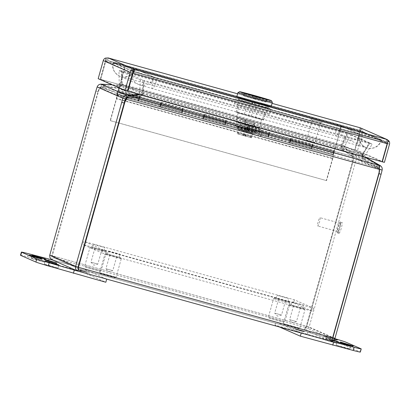 <?xml version="1.0" encoding="UTF-8"?>
<svg xmlns="http://www.w3.org/2000/svg" width="410" height="410" viewBox="0 0 410 410"><rect width="100%" height="100%" fill="white"/><g stroke="black" fill="none" stroke-linecap="round" stroke-linejoin="round"><path stroke-width="0.31" stroke-dasharray="2.05 1.54" d="M113.375 62.761L132.194 71.007A22.714 0.507 15.7 0 0 157.132 78.454L362.886 135.49A22.714 0.507 15.7 0 0 381.428 140.184A22.714 0.507 15.7 0 0 381.177 140.025L362.353 131.779A22.714 0.507 15.7 0 0 337.415 124.332L131.661 67.296A22.714 0.507 15.7 0 0 113.119 62.602A22.714 0.507 15.7 0 0 113.375 62.761A11.357 11.213 113.7 0 0 121.109 76.685A11.357 11.213 113.7 0 0 134.987 68.752L340.741 125.788L359.565 134.034L153.811 76.998L134.987 68.752A11.357 1.794 105.5 0 1 130.293 78.966A11.357 1.794 105.5 0 1 131.661 67.296M132.23 71.063L113.406 62.812A22.668 0.507 -164.3 0 1 113.15 62.658A22.668 0.507 -164.3 0 1 131.656 67.343L337.409 124.379A22.668 0.507 -164.3 0 1 362.296 131.81L381.121 140.061A22.668 0.507 -164.3 0 1 381.372 140.215A22.668 0.507 -164.3 0 1 362.865 135.531L157.112 78.494A22.668 0.507 -164.3 0 1 132.23 71.063L113.406 62.812M340.771 125.844L134.931 68.783L153.806 77.044L359.596 134.09L340.771 125.844L134.967 68.793M131.656 67.343L131.646 67.383A22.668 0.507 15.7 0 0 113.139 62.704A22.668 0.507 15.7 0 0 113.391 62.858L339.029 125.234L337.409 124.379M153.806 77.044L134.931 68.783L124.133 65.928L142.952 74.174L132.215 71.104A22.668 0.507 15.7 0 0 157.102 78.535L157.112 78.494M362.865 135.531L157.102 78.535L142.952 74.174L153.755 77.029M362.296 131.81L340.761 125.89L359.58 134.137L153.791 77.085L155.421 77.9L362.855 135.577A22.668 0.507 15.7 0 0 381.361 140.256A22.668 0.507 15.7 0 0 381.11 140.102L381.121 140.061M134.921 68.824L131.646 67.383L337.399 124.425A22.668 0.507 15.7 0 1 362.286 131.856L381.11 140.102L361.174 134.936L359.56 134.08M340.72 125.829L351.498 128.96L370.322 137.207L359.58 134.137M52.096 259.832L52.623 260.022C51.921 259.535 51.67 258.08 51.86 255.666L306.275 326.196L304.978 328.963L306.654 326.36L305.24 327.37L306.654 326.36L352.784 162.252A12.766 12.602 113.7 0 0 353.241 157.922L353.112 155.303L352.861 157.758L353.241 157.922L352.523 156.43A12.766 2.983 -166.7 0 0 351.447 155.641L342.57 150.096L341.33 146.011L347.613 133.358L122.247 70.884L122.098 85.239L118.024 87.848L103.848 87.002A12.766 2.983 -166.7 0 0 101.926 86.961L100.235 87.786A12.766 12.602 113.7 0 0 98.369 91.722L52.239 255.835L53.136 257.465L78.766 268.678L330.685 338.516L332.489 337.681L330.685 338.516L329.983 341.007L304.543 329.86C306.798 330.234 308.325 329.297 309.125 327.047L355.255 162.934L352.79 162.252L306.659 326.365L306.275 326.196L352.405 162.083A12.766 12.602 113.7 0 0 352.861 157.758L99.855 87.622A12.766 12.602 113.7 0 0 97.99 91.558L98.369 91.722A12.766 2.019 105.5 0 1 99.635 87.637L101.091 86.751A12.766 0.799 -179.1 0 1 103.299 86.864L117.475 87.714C119.453 87.678 120.837 86.812 121.632 85.121L121.529 70.704L142.89 80.068L142.044 94.069C141.532 95.873 140.42 96.857 138.708 97.016L128.079 97.718A12.766 0.799 -179.1 0 1 127.1 97.775M334.949 338.363L309.125 327.047L51.86 255.666L97.99 91.558M353.241 157.922L99.855 87.622C100.691 85.854 101.572 84.814 102.505 84.506L101.926 86.961L352.523 156.43L353.102 153.981L353.112 155.303M304.978 328.963L304.543 329.86L52.623 260.022L53.326 257.531L52.234 255.83L98.364 91.722L95.899 91.04M52.623 260.022L78.064 271.169L78.766 268.678L78.069 267.151L332.484 337.676L378.614 173.568A12.766 2.019 -74.5 0 0 379.47 170.252M104.427 84.552A12.766 2.983 -166.7 0 0 102.505 84.506L353.102 153.981A12.766 2.983 -166.7 0 0 352.026 153.186L343.149 147.646L342.57 150.096L118.024 87.848L118.603 85.398L104.427 84.552L103.848 87.002M78.781 264.588L53.326 257.531L78.766 268.678L330.685 338.516L305.24 327.37L304.543 329.86M382.13 170.073L356.526 158.854L354.061 158.168A12.766 2.019 -74.5 0 0 352.79 162.252L352.405 162.083M379.445 169.407L126.065 99.102L127.469 98.149A12.766 3.536 -161.9 0 1 128.827 97.944L139.456 97.237L142.685 94.259L143.864 80.355L369.231 142.834L361.917 155.031L364.003 159.49L376.421 166.583A12.766 3.536 -161.9 0 1 378.066 167.618L379.065 169.243A12.766 12.602 -66.3 0 1 378.614 173.568L332.484 337.676L332.879 337.789M341.33 146.011L343.149 147.646L118.603 85.398L122.098 85.239M122.247 70.884L121.698 71.371L121.688 84.603L122.236 84.117L341.755 144.971L340.966 145.781L341.556 147.041M347.613 133.358L347.065 133.845L341.207 145.458L121.688 84.603L121.739 85.008M379.455 169.294L354.061 158.168L353.661 156.769L378.901 167.828L364.551 159.623C362.891 158.537 362.168 157.045 362.384 155.149L369.948 143.008L348.587 133.65L341.966 146.206C341.474 147.974 341.925 149.348 343.319 150.321L352.195 155.861L353.507 153.632L354.973 154.539C356.449 155.539 356.961 156.974 356.526 158.854A12.766 2.019 -74.5 0 0 355.255 162.934M379.45 166.89L378.901 167.828L379.511 168.438M306.659 326.365L332.864 337.845M97.17 86.956L99.635 87.637L125.245 98.856M78.064 267.146L52.234 255.83L49.769 255.148M347.065 133.845L121.698 71.371M352.195 155.861L353.661 156.769L354.973 154.539L380.213 165.594M353.507 153.632L344.636 148.092L344.446 146.821L341.966 146.206M365.715 157.655L364.551 159.623L343.319 150.321L344.636 148.092L365.869 157.394L364.864 155.764L365.033 155.426L362.835 154.119L342.37 145.155L344.569 146.462L344.446 146.821M140.23 94.874L139.456 97.237L364.003 159.49L364.777 157.122M378.84 165.256L378.066 167.618L127.469 98.149L128.243 95.786M121.632 85.121L119.187 84.373L117.511 85.126L117.475 87.714L138.708 97.016L138.739 94.971M127.93 89.693L117.511 85.126L112.14 84.808M126.331 97.811L101.091 86.751L101.132 84.168M362.384 155.149L364.864 155.764M142.685 94.259L140.753 94.879M364.234 156.83L361.917 155.031M138.749 94.433L139.6 93.321L142.044 94.069M143.864 80.355L144.048 81.159L369.415 143.638L362.312 155.134M143.08 94.356L144.048 81.159M119.187 84.373L119.223 83.988L128.402 88.012L139.682 92.957L139.6 93.321M369.948 143.008L372.147 144.315L365.033 155.426L344.569 146.462L350.786 134.957L348.587 133.65M372.147 144.315L350.786 134.957M142.859 93.152L143.044 93.957L362.563 154.816L362.378 154.006L142.859 93.152M369.415 143.638L369.231 142.834M140.333 80.052L139.682 92.957L142.244 92.968L121.785 84.004L119.223 83.988L118.972 70.694L140.333 80.052L142.89 80.068M121.529 70.704L118.972 70.694M337.784 231.558A4.315 0.682 -74.5 0 0 337.799 231.563A4.315 0.682 -74.5 0 0 339.598 227.632A4.315 0.682 -74.5 0 0 340.121 223.25A4.315 0.682 -74.5 0 0 340.105 223.245A4.315 0.682 -74.5 0 0 338.306 227.171A4.315 0.682 -74.5 0 0 337.784 231.558M320.02 217.674A4.315 0.682 105.5 0 1 319.498 222.061A4.315 0.682 105.5 0 1 317.699 225.987A4.315 0.682 105.5 0 1 317.683 225.982A4.315 0.682 105.5 0 1 318.206 221.6A4.315 0.682 105.5 0 1 320.005 217.669A4.315 0.682 105.5 0 1 320.02 217.674M338.926 233.285A5.678 0.897 -74.5 0 0 338.947 233.295A5.678 0.897 -74.5 0 0 341.315 228.124A5.678 0.897 -74.5 0 0 342.002 222.358A5.678 0.897 -74.5 0 0 341.981 222.348A5.678 0.897 -74.5 0 0 339.618 227.519A5.678 0.897 -74.5 0 0 338.926 233.285M340.49 221.938A5.678 0.897 105.5 0 1 339.798 227.704A5.678 0.897 105.5 0 1 337.435 232.875A5.678 0.897 105.5 0 1 337.415 232.865A5.678 0.897 105.5 0 1 338.101 227.099A5.678 0.897 105.5 0 1 340.469 221.928A5.678 0.897 105.5 0 1 340.49 221.938L341.981 222.348M106.185 252.293L89.882 247.737L106.185 252.293M84.814 266.162L101.116 270.718L84.814 266.162M105.565 251.181L91.005 247.107L105.565 251.181M85.434 267.279L99.994 271.348L85.434 267.279M97.77 264.096L90.979 262.2L97.77 264.096M101.7 250.105L94.91 248.214L101.7 250.105M334.514 339.295L323.71 336.123L334.647 339.065M330.696 341.648L336.492 343.114L334.124 342.324L322.824 339.275L330.696 341.648M343.99 347.475L349.786 348.941L347.419 348.146L336.118 345.097L343.99 347.475M279.318 326.965L275.007 325.074L332.556 341.402A22.714 0.507 -164.3 0 1 344.943 345.281L360.082 351.918A22.714 0.507 -164.3 0 1 360.339 352.072M307.423 334.063L308.31 330.911L333.443 338.255A22.714 0.507 -164.3 0 1 334.842 338.665M275.007 325.074L275.889 321.927L308.31 330.911M301.232 333.038L275.889 321.927M330.25 341.074L301.232 333.028M297.691 329.604L301.919 330.778L297.691 329.604L297.568 330.045L301.391 331.162L301.514 330.726M302.365 330.978L301.919 330.778L301.796 331.213L302.242 331.413L302.365 330.978M333.766 340.162L325.76 337.942L333.402 340.443M333.596 340.3L331.249 339.536L333.699 340.218M333.412 340.438L332.397 340.039L333.525 340.351M293.165 328.261L292.981 328.687L293.165 328.261L302.524 330.926C305.306 331.762 304.071 331.311 303.646 331.147L293.165 328.261M300.412 330.24L300.448 330.752L300.412 330.24M304.394 331.459L303.646 331.147L303.523 331.582L304.271 331.9L304.394 331.459M301.391 331.162L296.404 329.722L296.527 329.281M296.404 329.722L297.568 330.045M301.012 330.998L301.135 330.557M352.426 345.784L352.333 346.101L353.123 346.45L353.246 346.009M353.123 346.45L343.098 343.667L343.221 343.231M343.098 343.667L342.627 343.462L342.75 343.026M342.627 343.462L347.639 344.851L347.741 344.487M347.639 344.851L346.927 344.538L347.05 344.103M346.927 344.538L341.914 343.149L342.037 342.714M341.914 343.149L341.474 342.96L341.597 342.519M341.474 342.96L346.491 344.349L346.593 343.975M346.491 344.349L345.779 344.036L345.902 343.601M345.779 344.036L340.766 342.647L340.889 342.207M340.766 342.647L340.29 342.437L340.413 342.002M340.29 342.437L351.211 345.609L351.298 345.292M351.211 345.609L352.011 345.958L352.134 345.522M352.011 345.958L348.336 344.938L348.413 344.672M348.336 344.938L352.333 346.101M326.555 338.286L326.432 338.721L325.637 338.378L325.76 337.942M325.637 338.378L335.667 341.156L335.769 340.792M335.667 341.156L336.138 341.366L336.261 340.925M336.138 341.366L331.126 339.972L331.249 339.536M331.126 339.972L331.833 340.285L331.957 339.849M331.833 340.285L336.851 341.673L336.953 341.304M336.851 341.673L337.286 341.868L337.409 341.433M337.286 341.868L332.274 340.479L332.397 340.039M332.274 340.479L332.987 340.787L333.11 340.351M332.987 340.787L337.999 342.181L338.106 341.807M337.999 342.181L338.47 342.386L338.593 341.95M338.47 342.386L327.554 339.213L327.677 338.778M327.554 339.213L326.755 338.865L326.878 338.429M326.755 338.865L330.429 339.885L330.552 339.449M330.429 339.885L326.432 338.721M295.451 329.44L303.523 331.582C303.948 331.752 305.183 332.197 302.401 331.367L295.451 329.44L295.574 329.005M301.237 330.967L301.36 330.532M50.143 265.68L44.347 264.214L46.714 265.003L58.015 268.053L50.143 265.68M36.849 259.853L31.052 258.387L33.42 259.181L44.721 262.231L36.849 259.853M20.5 255.256A22.714 0.507 -164.3 0 1 27.613 256.87L80.488 271.148L105.831 282.254M48.954 259.017L48.072 262.164M80.488 271.148L81.375 268.002L106.718 279.107L77.823 271.097M52.413 259.971L81.375 268.002M84.916 271.425L81.093 270.303L84.916 271.425L84.793 271.861L80.97 270.743L81.093 270.303M80.242 270.057L80.688 270.252L80.565 270.692L80.119 270.492L80.242 270.057M89.441 272.768L89.318 273.209L89.441 272.768L80.083 270.103C77.3 269.267 78.535 269.718 78.961 269.882L89.441 272.768M82.195 270.79L81.913 271.154L82.195 270.79M78.213 269.57L78.961 269.882L78.838 270.323L78.09 270.005L78.213 269.57M80.97 270.743L85.956 272.184L86.079 271.748M85.956 272.184L84.793 271.861M81.354 270.907L81.477 270.472M30.15 255.368L30.027 255.804L29.238 255.456L29.361 255.02M29.238 255.456L39.268 258.238L39.37 257.87M39.268 258.238L39.739 258.443L39.862 258.008M39.739 258.443L34.773 256.875M34.722 257.055L35.434 257.367L35.511 257.09M35.434 257.367L40.447 258.756L40.554 258.382M40.447 258.756L40.887 258.946L41.01 258.51M40.887 258.946L35.875 257.557L35.967 257.224M35.875 257.557L36.582 257.87L36.705 257.434M36.582 257.87L41.6 259.258L41.702 258.884M41.6 259.258L42.071 259.468L42.194 259.028M42.071 259.468L31.15 256.296L31.273 255.86M31.15 256.296L30.355 255.948L30.478 255.507M30.355 255.948L34.03 256.967L34.107 256.68M34.03 256.967L30.027 255.804M56.021 262.861L55.934 263.184L56.724 263.527L56.846 263.092M56.724 263.527L46.694 260.75L46.817 260.309M46.694 260.75L46.222 260.54L46.345 260.104M46.222 260.54L51.24 261.934L51.342 261.565M51.24 261.934L50.527 261.621L50.65 261.185M50.527 261.621L45.51 260.232L45.633 259.791M45.51 260.232L45.074 260.037L45.197 259.602M45.074 260.037L50.087 261.426L50.194 261.057M50.087 261.426L49.374 261.119L49.497 260.678M49.374 261.119L44.362 259.725L44.485 259.289M44.362 259.725L43.89 259.52L44.013 259.084M43.89 259.52L54.812 262.692L54.899 262.369M54.812 262.692L55.606 263.041L55.729 262.6M55.606 263.041L51.932 262.021L52.008 261.749M51.932 262.021L55.934 263.184M86.91 272.465L78.838 270.323C78.412 270.154 77.177 269.708 79.96 270.538L86.91 272.465L87.033 272.03M81.124 270.938L81.247 270.497M93.485 244.437L105.006 247.65L93.485 244.437M104.053 250.761L92.532 247.543L104.053 250.761M277.191 295.364L288.712 298.582L277.191 295.364M287.764 301.688L276.243 298.47L287.764 301.688M108.44 250.987L119.961 254.205L108.44 250.987M119.008 257.311L107.487 254.097L119.008 257.311M292.145 301.914L303.666 305.132L292.145 301.914M302.718 308.238L291.192 305.025L302.718 308.238M85.188 241.803L102.736 249.741L313.46 308.156L294.349 299.787L85.193 241.803M313.46 308.156L312.574 311.308L293.468 302.934L294.349 299.787M102.736 249.741L101.849 252.888L312.574 311.308M83.625 241.367L82.743 244.519L84.24 245.175M84.245 245.175L101.849 252.888M293.468 302.934L82.743 244.519M139.349 98.969L139.697 97.729L118.085 91.737L125.48 65.421L341.612 125.337L333.868 152.894L312.256 146.903L312.604 145.663L290.992 139.666L290.644 140.912L269.027 134.921L269.375 133.675L247.763 127.684L247.414 128.924L225.802 122.933L226.151 121.693L204.539 115.702L204.19 116.942L182.573 110.951L182.927 109.711L161.309 103.72L160.961 104.96L139.349 98.969A2.27 0.359 105.5 0 1 138.411 101.014A2.27 0.359 105.5 0 1 138.636 98.856A2.27 0.359 105.5 0 1 139.579 96.637L161.191 102.628A2.27 0.359 -74.5 0 0 160.248 104.847A2.27 0.359 -74.5 0 0 160.023 107.005A2.27 0.359 -74.5 0 0 160.961 104.96M139.697 97.729A2.614 0.415 -74.5 0 0 139.789 96.411L118.177 90.42A2.614 0.415 105.5 0 1 118.085 91.737M182.927 109.711A2.614 0.415 -74.5 0 0 183.019 108.394L161.407 102.403A2.614 0.415 105.5 0 1 161.309 103.72M182.573 110.951A2.27 0.359 105.5 0 1 181.635 112.996A2.27 0.359 105.5 0 1 181.861 110.838A2.27 0.359 105.5 0 1 182.804 108.619L204.421 114.61A2.27 0.359 -74.5 0 0 203.478 116.829A2.27 0.359 -74.5 0 0 203.252 118.987A2.27 0.359 -74.5 0 0 204.19 116.942M226.151 121.693A2.614 0.415 -74.5 0 0 226.243 120.381L204.631 114.385A2.614 0.415 105.5 0 1 204.539 115.702M225.802 122.933A2.27 0.359 105.5 0 1 224.864 124.978A2.27 0.359 105.5 0 1 225.09 122.821A2.27 0.359 105.5 0 1 226.033 120.607L247.645 126.598A2.27 0.359 -74.5 0 0 246.702 128.812A2.27 0.359 -74.5 0 0 246.477 130.969A2.27 0.359 -74.5 0 0 247.414 128.924M269.375 133.675A2.614 0.415 -74.5 0 0 269.472 132.363L247.86 126.372A2.614 0.415 105.5 0 1 247.763 127.684M269.027 134.921A2.27 0.359 105.5 0 1 268.089 136.96A2.27 0.359 105.5 0 1 268.314 134.803A2.27 0.359 105.5 0 1 269.257 132.589L290.874 138.58A2.27 0.359 -74.5 0 0 289.931 140.794A2.27 0.359 -74.5 0 0 289.701 142.952A2.27 0.359 -74.5 0 0 290.644 140.912M312.604 145.663A2.614 0.415 -74.5 0 0 312.697 144.346L291.085 138.354A2.614 0.415 105.5 0 1 290.992 139.666M312.256 146.903A2.27 0.359 105.5 0 1 311.318 148.943A2.27 0.359 105.5 0 1 311.544 146.785A2.27 0.359 105.5 0 1 312.487 144.571L334.099 150.562A2.27 0.359 -74.5 0 0 333.156 152.776A2.27 0.359 -74.5 0 0 332.93 154.934A2.27 0.359 -74.5 0 0 333.868 152.894M341.612 125.337L341.366 125.229L333.704 152.822L333.233 153.842L334.099 150.562M125.48 65.421L341.366 125.229M125.234 65.313L118.177 90.42M312.697 144.346L312.604 144.684L334.217 150.675M269.472 132.363L269.375 132.702L290.987 138.693L291.085 138.354M226.243 120.381L226.151 120.714L247.763 126.71L247.86 126.372M183.019 108.394L182.921 108.732L204.539 114.723L204.631 114.385M139.789 96.411L139.697 96.75L161.309 102.741L161.407 102.403M161.309 102.741L160.325 105.908L161.191 102.628M139.579 96.637L139.318 97.729L160.93 103.72L160.92 104.386L182.532 110.377L181.984 112.586L138.718 100.809A2.501 0.395 -74.5 0 0 139.354 99.097L160.966 105.088L161.299 103.407L182.911 109.403A2.27 0.359 -74.5 0 0 182.86 108.619A2.27 0.359 -74.5 0 0 182.855 108.619A2.27 0.359 -74.5 0 0 181.907 110.685A2.27 0.359 -74.5 0 0 181.63 112.991A2.27 0.359 -74.5 0 0 181.64 112.996A2.27 0.359 -74.5 0 0 181.743 112.955L160.131 106.964A2.27 0.359 105.5 0 1 160.028 107.005A2.27 0.359 105.5 0 1 160.018 107A2.27 0.359 105.5 0 1 160.295 104.693A2.27 0.359 105.5 0 1 161.238 102.628A2.27 0.359 105.5 0 1 161.248 102.628A2.27 0.359 105.5 0 1 161.299 103.407M139.697 96.75L138.759 100.604L117.147 94.613L116.337 98.702L110.182 120.596L110.428 120.704L116.686 98.451L332.817 158.368L326.56 180.62L110.428 120.704M204.539 114.723L203.555 117.89L204.421 114.61M182.804 108.619L182.542 109.711L204.159 115.702L204.149 116.368L225.761 122.359L225.208 124.573L181.943 112.796A2.501 0.395 -74.5 0 0 182.578 111.079L204.195 117.07L204.523 115.394L226.135 121.386A2.27 0.359 -74.5 0 0 226.084 120.607A2.27 0.359 -74.5 0 0 226.079 120.601A2.27 0.359 -74.5 0 0 225.131 122.672A2.27 0.359 -74.5 0 0 224.859 124.978A2.27 0.359 -74.5 0 0 224.864 124.978A2.27 0.359 -74.5 0 0 224.967 124.937L203.355 118.946A2.27 0.359 105.5 0 1 203.252 118.987A2.27 0.359 105.5 0 1 203.242 118.987A2.27 0.359 105.5 0 1 203.519 116.676A2.27 0.359 105.5 0 1 204.467 114.61A2.27 0.359 105.5 0 1 204.472 114.61A2.27 0.359 105.5 0 1 204.523 115.394M182.921 108.732L182.532 110.377M247.763 126.71L246.779 129.878L247.645 126.598M226.033 120.607L225.772 121.693L247.384 127.684L247.373 128.35L268.986 134.342L268.437 136.556L225.167 124.778A2.501 0.395 -74.5 0 0 225.808 123.061L247.42 129.053L247.748 127.377L269.36 133.368A2.27 0.359 -74.5 0 0 269.314 132.589A2.27 0.359 -74.5 0 0 269.303 132.584A2.27 0.359 -74.5 0 0 268.36 134.654A2.27 0.359 -74.5 0 0 268.084 136.96A2.27 0.359 -74.5 0 0 268.089 136.96A2.27 0.359 -74.5 0 0 268.191 136.919L246.579 130.928A2.27 0.359 105.5 0 1 246.477 130.969A2.27 0.359 105.5 0 1 246.471 130.969A2.27 0.359 105.5 0 1 246.743 128.663A2.27 0.359 105.5 0 1 247.691 126.593A2.27 0.359 105.5 0 1 247.696 126.598A2.27 0.359 105.5 0 1 247.748 127.377M226.151 120.714L225.761 122.359M290.987 138.693L290.008 141.86L290.874 138.58M269.257 132.589L268.996 133.68L290.613 139.672L290.598 140.333L312.21 146.324L311.661 148.538L268.396 136.761A2.501 0.395 -74.5 0 0 269.032 135.044L290.644 141.035L290.977 139.359L312.589 145.35A2.27 0.359 -74.5 0 0 312.538 144.571A2.27 0.359 -74.5 0 0 312.528 144.566A2.27 0.359 -74.5 0 0 311.585 146.636A2.27 0.359 -74.5 0 0 311.308 148.943A2.27 0.359 -74.5 0 0 311.318 148.943A2.27 0.359 -74.5 0 0 311.421 148.902L289.808 142.911A2.27 0.359 105.5 0 1 289.701 142.952A2.27 0.359 105.5 0 1 289.696 142.952A2.27 0.359 105.5 0 1 289.972 140.645A2.27 0.359 105.5 0 1 290.915 138.575A2.27 0.359 105.5 0 1 290.926 138.58A2.27 0.359 105.5 0 1 290.977 139.359M269.375 132.702L268.863 134.844L268.391 135.869L268.996 133.68M312.487 144.571L312.225 145.663L333.837 151.654M312.604 144.684L312.21 146.324M333.704 152.822L312.087 146.831M290.475 140.835L268.863 134.844M247.25 128.853L225.633 122.862M204.021 116.87L182.409 110.879M160.797 104.888L139.185 98.897M320.553 122.385L312.292 120.079L320.553 122.385M306.624 140.435L314.885 142.741L306.624 140.435M322.28 121.211L311.41 118.177L322.28 121.211M311.041 119.746L321.911 122.78L311.041 119.746M247.835 102.162L268.109 108.219L258.766 105.903L239.496 100.286L247.835 102.162L248.537 99.671L239.194 97.355L238.492 99.845M267.105 107.779L267.807 105.288L255.071 101.48L254.369 103.976M255.071 101.48L248.537 99.671M239.194 97.355L240.198 97.795L239.496 100.286M240.198 97.795L252.934 101.598L252.232 104.089M252.934 101.598L259.468 103.412L258.766 105.903M259.468 103.412L268.811 105.729L268.109 108.219M268.811 105.729L267.807 105.288M108.23 57.943L107.528 60.434L105.739 61.274L107.538 60.439L108.235 57.943L107.538 60.439L134.029 72.047L134.731 69.551L134.029 72.042L132.609 73.047L134.029 72.047M107.512 60.429L359.467 130.277L360.159 131.805L359.452 130.272L360.154 127.782L362.153 129.314L360.569 130.359L360.764 128.899A3.905 0.62 -74.5 0 0 359.775 131.636L354.686 149.737L100.271 79.207L105.36 61.105A3.905 0.62 105.5 0 1 106.344 58.369L100.645 79.376L106.144 59.824C107.338 60.167 108.035 59.537 108.225 57.943L106.344 58.369M360.764 128.899L360.159 127.782C359.565 129.268 359.698 130.124 360.569 130.359L355.065 149.906L360.569 130.359C359.713 130.088 359.58 129.232 360.159 127.782L359.462 130.277L386.143 141.952L387.03 143.577L385.953 141.88L386.656 139.39L385.948 141.88L386.645 139.39C386.005 140.845 386.266 141.757 387.45 142.132L387.86 141.86M360.154 127.782L359.452 130.272L385.948 141.88L134.019 72.042L134.721 69.551C134.459 71.114 133.891 71.801 133.014 71.601C133.901 71.796 134.47 71.114 134.726 69.551M127.525 91.153L381.946 161.678L387.035 143.582L360.159 131.805L105.739 61.274L132.609 73.047L387.03 143.577L387.44 142.132L381.946 161.684L355.07 149.906L100.65 79.376L127.52 91.148M354.686 149.737L357.535 150.588L362.624 132.486A3.905 3.859 113.7 0 0 362.153 129.314M98.18 78.689L100.271 79.207M384.411 162.365L357.535 150.588M381.946 161.684L382.34 161.791M388.014 140.835L387.44 142.132C386.251 141.757 385.989 140.845 386.656 139.39M381.946 161.678L382.325 161.847M105.329 58.117L106.134 59.824C107.333 60.162 108.03 59.537 108.219 57.938M289.896 303.221L273.588 298.67L289.896 303.221M268.524 317.089L284.827 321.64L268.524 317.089M289.276 302.108L274.71 298.039L289.276 302.108M269.139 318.206L283.705 322.275L269.139 318.206M281.48 315.023L274.685 313.132L281.48 315.023M285.411 301.037L278.621 299.141L285.411 301.037M121.14 258.843L104.837 254.292L121.14 258.843M99.768 272.717L116.071 277.268L99.768 272.717M120.519 257.731L105.959 253.662L120.519 257.731M100.388 273.829L114.949 277.898L100.388 273.829M112.724 270.651L105.934 268.755L112.724 270.651M116.655 256.66L109.865 254.764L116.655 256.66M304.85 309.77L288.543 305.219L304.85 309.77M283.479 323.644L299.782 328.195L283.479 323.644M304.23 308.658L289.665 304.589L304.23 308.658M284.094 324.756L298.659 328.825L284.094 324.756M296.43 321.578L289.639 319.682L296.43 321.578M300.366 307.587L293.575 305.691L300.366 307.587M116.906 94.976A2.27 0.359 105.5 0 1 116.799 95.023A2.27 0.359 105.5 0 1 116.794 95.017A2.27 0.359 105.5 0 1 117.07 92.711A2.27 0.359 105.5 0 1 118.013 90.646A2.27 0.359 105.5 0 1 118.024 90.646A2.27 0.359 105.5 0 1 118.075 91.425L139.687 97.416A2.27 0.359 -74.5 0 0 139.636 96.637A2.27 0.359 -74.5 0 0 139.625 96.637A2.27 0.359 -74.5 0 0 138.683 98.702A2.27 0.359 -74.5 0 0 138.406 101.009A2.27 0.359 -74.5 0 0 138.416 101.014A2.27 0.359 -74.5 0 0 138.518 100.968L116.906 94.976L117.711 91.737L117.696 92.404L139.308 98.395M326.56 180.62L110.182 120.596M332.817 158.368L333.868 153.022A2.501 0.395 -74.5 0 1 333.233 154.734L332.469 158.619L326.314 180.513M116.686 98.451L118.075 91.425M311.661 148.538L311.62 148.743A2.501 0.395 -74.5 0 0 312.256 147.026L333.868 153.022M312.256 147.026L312.589 145.35M269.032 135.044L269.36 133.368M225.808 123.061L226.135 121.386M182.578 111.079L182.911 109.403M139.354 99.097L139.687 97.416M117.737 93.106L117.742 93.106A2.501 0.395 105.5 0 1 117.101 94.818L117.101 94.818A2.501 0.395 -74.5 0 0 117.742 93.106M332.469 158.619L116.337 98.702M333.233 154.734L311.62 148.743M290.008 142.752A2.501 0.395 -74.5 0 0 290.644 141.035M246.779 130.769A2.501 0.395 -74.5 0 0 247.42 129.053M203.555 118.787A2.501 0.395 -74.5 0 0 204.195 117.07M160.33 106.8A2.501 0.395 -74.5 0 0 160.966 105.088M117.147 94.613L117.696 92.404M160.371 106.595L160.92 104.386M203.596 118.577L204.149 116.368M246.82 130.564L247.373 128.35M290.049 142.547L290.598 140.333M311.421 148.902L311.692 147.81L290.08 141.819L289.808 142.911M311.692 147.81L312.225 145.663L290.613 139.672L290.008 141.86L333.233 153.842M290.08 141.819L268.391 135.869L268.986 134.342M268.191 136.919L268.468 135.828L246.851 129.832L246.579 130.928M268.468 135.828L246.784 129.878L247.389 127.689L269.001 133.68M224.967 124.937L225.239 123.84L203.626 117.849L203.355 118.946M225.239 123.84L225.777 121.698L204.165 115.707L203.555 117.895L246.779 129.878M203.626 117.849L181.937 111.899L182.552 109.711L160.935 103.72L160.33 105.908L182.014 111.858L160.402 105.867L160.131 106.964M181.743 112.955L182.014 111.858M160.402 105.867L138.713 99.917L139.323 97.729L117.711 91.737M138.518 100.968L138.79 99.876L117.178 93.885M138.79 99.876L117.106 93.926M244.529 130.918L237.954 129.258L246.687 131.892L253.257 133.558L244.529 130.918L251.525 132.948M247.486 130.498L255.548 132.543L252.258 131.436L236.529 127.187L247.486 130.498M238.333 112.94A12.151 0.272 -164.3 0 1 238.2 112.858A12.151 0.272 -164.3 0 1 249.044 115.62A12.151 0.272 -164.3 0 1 261.462 119.351A12.151 0.272 -164.3 0 1 261.595 119.433A12.151 0.272 -164.3 0 1 250.751 116.665A12.151 0.272 -164.3 0 1 238.333 112.94M258.93 128.356A12.151 0.272 15.7 0 0 256.235 127.459A12.151 0.272 15.7 0 0 245.585 124.373A12.151 0.272 15.7 0 0 236.611 122.016A12.151 0.272 15.7 0 0 236.114 121.913L237.267 117.803A12.151 0.272 15.7 0 0 236.821 117.752A12.151 0.272 15.7 0 0 236.959 117.834A12.151 0.272 15.7 0 0 245.616 120.499A12.151 0.272 15.7 0 0 254.692 123.015L245.446 120.422L245.908 120.627L245.739 122.026L254.815 124.543L254.984 123.143L254.692 123.015A12.151 0.272 -164.3 0 0 254.958 123.087L253.8 127.192A12.151 0.272 15.7 0 0 258.115 128.284A12.151 0.272 15.7 0 0 259.064 128.438A12.151 0.272 15.7 0 0 258.93 128.356M263.512 119.92A14.309 0.323 -164.3 0 1 263.671 120.017A14.309 0.323 -164.3 0 1 263.594 120.027L265.618 112.811L257.449 110.787A14.309 0.323 -164.3 0 1 250.448 108.845L239.307 105.519A14.309 0.323 -164.3 0 1 238.148 105.057A14.309 0.323 -164.3 0 1 238.23 105.047L246.4 107.071A14.309 0.323 -164.3 0 1 253.406 109.014L264.542 112.34L262.513 119.556A14.309 0.323 -164.3 0 1 263.512 119.92M264.542 112.34A14.309 0.323 -164.3 0 1 265.536 112.704A14.309 0.323 -164.3 0 1 265.7 112.801A14.309 0.323 -164.3 0 1 265.618 112.811M237.267 117.803L254.958 123.087M245.339 120.038L244.181 124.148L241.961 123.651L252.56 126.649L253.718 122.539M266.997 107.917A14.309 0.323 15.7 0 0 267.074 107.907A14.309 0.323 15.7 0 0 266.915 107.809A14.309 0.323 15.7 0 0 265.921 107.446L254.779 104.119A14.309 0.323 15.7 0 0 247.778 102.177L239.604 100.148A14.309 0.323 15.7 0 0 239.527 100.163A14.309 0.323 15.7 0 0 240.685 100.619L251.822 103.95A14.309 0.323 15.7 0 0 258.828 105.888L266.997 107.917L267.694 105.426L259.525 103.397L258.828 105.888M254.779 104.119L255.481 101.624L266.618 104.95A14.309 0.323 -164.3 0 1 267.617 105.314A14.309 0.323 -164.3 0 1 267.776 105.411A14.309 0.323 -164.3 0 1 267.694 105.426M271.23 106.385A17.896 0.4 15.7 0 0 271.031 106.262A17.896 0.4 15.7 0 0 252.744 100.773A17.896 0.4 15.7 0 0 236.77 96.698M237.908 92.665A17.896 0.4 -164.3 0 1 254.067 96.801A17.896 0.4 -164.3 0 1 272.163 102.239A17.896 0.4 -164.3 0 1 272.363 102.351M243.612 95.74A11.721 0.261 15.7 0 0 255.589 99.333A11.721 0.261 15.7 0 0 266.049 102.003A11.721 0.261 15.7 0 0 265.916 101.921A11.721 0.261 15.7 0 0 253.939 98.328A11.721 0.261 15.7 0 0 243.478 95.658A11.721 0.261 15.7 0 0 243.612 95.74M257.27 99.789L265.608 101.88L253.985 98.349L257.27 99.789L258.008 97.175M244.775 128.581L255.732 131.892L240.004 127.643L236.708 126.541L244.775 128.581M251.35 136.786L245.621 135.197L246.123 135.418L245.877 136.289L245.375 136.074L251.104 137.663L251.35 136.786L251.084 136.668L250.838 137.545L243.381 135.479L243.627 134.603L243.13 134.383L242.884 135.259M245.621 135.197L245.375 136.074M246.123 135.418L244.391 134.936L244.145 135.812L245.877 136.289M244.391 134.936L243.894 134.721L243.648 135.592L244.145 135.812M243.13 134.383L244.857 134.864L244.611 135.736M244.857 134.864L245.354 135.08L245.108 135.956M243.381 135.479L237.656 133.891L237.897 133.014L243.627 134.603M243.894 134.721L238.164 133.132L237.918 134.003L243.648 135.592M237.897 133.014L238.164 133.132M245.354 135.08L251.084 136.668M251.104 137.663L237.918 134.003M237.656 133.891L250.838 137.545M250.387 137.345L251.627 132.932M251.627 132.978L252.77 133.481M252.796 133.445L251.555 137.857M243.207 135.264L244.447 130.851M238.507 129.34L244.36 130.872M237.2 133.691L238.441 129.278M238.374 134.203L239.614 129.791M239.589 129.826L238.446 129.324M246.687 131.892L239.691 129.857M245.549 136.289L246.789 131.876M252.709 133.465L246.856 131.933M263.594 120.027L255.42 118.003A14.309 0.323 -164.3 0 1 248.419 116.061L237.277 112.735A14.309 0.323 -164.3 0 1 236.124 112.273A14.309 0.323 -164.3 0 1 236.201 112.263L244.37 114.287A14.309 0.323 -164.3 0 1 251.376 116.23L262.513 119.556M253.8 127.192L252.56 126.649M244.181 124.148L236.114 121.913M236.811 122.103L256.163 127.428L260.719 129.422L241.09 123.979L236.811 122.103M244.954 124.824L254.031 127.341L244.288 124.532L244.954 124.824L245.739 122.026M251.376 116.23L253.406 109.014M244.37 114.287L246.4 107.071M236.201 112.263L238.23 105.047M237.277 112.735L239.307 105.519M248.419 116.061L250.448 108.845M255.42 118.003L257.449 110.787M245.446 120.422L244.288 124.532M253.365 127.049L254.523 122.938M254.031 127.341L254.815 124.543M240.747 123.031L239.604 127.095L235.396 126.054L239.906 128.028L241.285 130.416L244.181 131.656L258.618 135.659C260.16 136.059 260.924 136.125 260.909 135.859L262.082 131.794C262.098 132.061 261.334 131.994 259.791 131.595L245.354 127.592L242.459 126.352L241.09 123.979M260.719 129.422L262.098 131.866L260.924 135.93L259.535 133.47L239.906 128.028M249.044 107.671L266.695 112.791L269.575 114.052L254.805 110.193L237.154 105.068L234.274 103.807L249.044 107.671L250.423 102.772L268.073 107.897L270.948 109.157L269.575 114.052M266.695 112.791L268.073 107.897M234.274 103.807L235.653 98.907L250.423 102.772M237.154 105.068L238.533 100.168L235.653 98.907M254.805 110.193L256.178 105.293L238.533 100.168M270.948 109.157L256.178 105.293M266.618 104.95L265.921 107.446M259.525 103.397A14.309 0.323 -164.3 0 1 252.524 101.454L251.822 103.95M252.524 101.454L241.382 98.128L240.685 100.619M241.382 98.128A14.309 0.323 -164.3 0 1 240.229 97.667A14.309 0.323 -164.3 0 1 240.306 97.657L239.604 100.148M240.306 97.657L248.475 99.681L247.778 102.177M248.475 99.681A14.309 0.323 -164.3 0 1 255.481 101.624M252.258 97.872L243.919 95.781L255.543 99.312L252.258 97.872L252.996 95.248M253.985 98.349L254.651 95.976M255.543 99.312L256.276 96.698M239.604 127.095L249.285 129.78L250.428 125.711M235.396 126.054L236.539 121.985M249.285 129.78L255.02 131.492L259.535 133.47M255.02 131.492L256.163 127.428M157.132 78.454A11.357 1.794 105.5 0 1 152.438 88.668A11.357 1.794 105.5 0 1 153.811 76.998A11.357 11.213 -66.3 0 1 131.876 75.676A11.357 11.213 -66.3 0 1 132.194 71.007M381.177 140.025A11.357 11.213 -66.3 0 1 365.812 147.431A11.357 11.213 -66.3 0 1 359.565 134.034A11.357 1.794 -74.5 0 0 358.191 145.709A11.357 1.794 -74.5 0 0 362.886 135.49M337.415 124.332A11.357 1.794 -74.5 0 0 336.046 136.002A11.357 1.794 -74.5 0 0 340.741 125.788A11.357 11.213 113.7 0 0 346.988 139.185A11.357 11.213 113.7 0 0 362.353 131.779M305.24 327.37L78.787 264.588M351.447 155.641L352.026 153.186M379.009 173.676L378.614 173.568L378.994 173.732M378.117 164.774L376.969 166.716M377.195 164.215L376.421 166.583M128.827 97.944L129.601 95.581M128.079 97.718L128.105 95.945M103.34 84.281L103.299 86.864M127.935 89.693L138.067 94.136M360.082 351.918L360.969 348.766M344.943 345.281L345.83 342.135M332.556 341.402L333.443 338.255M27.613 256.87L28.495 253.718M359.452 130.272L107.538 60.439M272.081 103.366L237.585 93.803L272.081 103.366M389.5 144.264L362.624 132.486M359.775 131.636L105.36 61.105M333.468 152.751L333.596 151.705L333.171 152.623L333.043 153.673L333.468 152.751M333.653 152.797L333.591 151.705L117.895 91.907L117.352 93.88L117.901 91.907C117.716 91.707 117.511 91.999 117.291 92.783L117.352 93.88L333.048 153.673L333.653 152.802M245.908 120.627L254.984 123.143M259.791 131.595L258.618 135.659M244.181 131.656L245.354 127.592M241.285 130.416L242.459 126.352M113.119 62.602C111.628 68.224 113.795 72.739 119.623 76.157L138.447 84.404L152.438 88.668L367.483 148.123C367.544 148.056 370.245 149.23 374.904 147.579C378.204 146.103 380.377 143.638 381.428 140.184M359.565 134.034C358.653 140.732 360.733 145.196 365.812 147.431L346.988 139.185L336.046 136.002L122.282 76.87C123.051 77.408 125.409 77.029 129.35 75.722C132.184 74.169 134.065 71.842 134.987 68.752M141.819 95.166L142.859 94.423M337.799 231.563L317.699 225.987M338.947 233.295L337.435 232.875M340.105 223.245L320.005 217.669M106.282 252.35L101.116 270.713M105.652 251.227L106.277 252.345M99.994 271.348L101.116 270.718M94.91 248.214L90.979 262.2L93.818 265.214L97.805 264.127L101.742 250.131M91.005 247.107L89.882 247.737L84.716 266.105L85.347 267.228M336.492 343.114L337.379 339.967M349.786 348.941L350.668 345.789M322.824 339.275L323.71 336.123M336.118 345.097L337.005 341.95M44.347 264.214L45.233 261.062M31.052 258.387L31.939 255.24M58.015 268.053L58.896 264.906M44.721 262.231L45.602 259.084M92.532 247.543L93.418 244.396M276.243 298.47L277.124 295.323M107.487 254.097L108.373 250.946M291.192 305.025L292.079 301.873M104.119 250.802L105.006 247.65M287.83 301.729L288.712 298.582M119.074 257.352L119.961 254.205M302.785 308.279L303.666 305.132M138.411 101.014L332.93 154.934M320.599 122.411L314.885 142.741M322.342 121.252L321.911 122.78M312.292 120.079L306.577 140.41M311.41 118.177L310.98 119.71M289.357 302.155L289.988 303.272L284.827 321.64L283.705 322.275M278.621 299.141L274.685 313.132M285.452 301.058L281.516 315.049L277.524 316.141L274.69 313.132M274.71 298.039L273.593 298.664L268.427 317.032L269.057 318.155M121.237 258.905L116.071 277.268L114.949 277.898M120.607 257.777L121.232 258.9M109.865 254.764L105.934 268.755L108.773 271.768L112.76 270.677M105.959 253.662L104.837 254.292L99.671 272.655L100.301 273.783M116.696 256.686L112.765 270.677M304.312 308.704L304.943 309.827L299.782 328.195L298.659 328.825M293.575 305.691L289.639 319.682M300.407 307.613L296.471 321.604L292.479 322.696L289.644 319.687M289.665 304.589L288.548 305.219L283.382 323.582L284.012 324.71M290.915 138.575L312.528 144.566M247.691 126.593L269.303 132.584M204.467 114.61L226.079 120.601M161.238 102.628L182.855 108.619M116.799 95.023L138.416 101.014M118.013 90.646L139.625 96.637M253.257 133.558L255.548 132.543L255.732 131.892M238.2 112.858L236.821 117.752M263.671 120.017L265.7 112.801M267.074 107.907L267.776 105.411M266.049 102.003L266.782 99.379M265.608 101.88L266.326 99.322M237.954 129.258L236.529 127.197M261.595 119.433L259.064 128.438M236.124 112.273L238.148 105.057M243.053 119.505L241.9 123.615M239.527 100.163L240.229 97.667M243.478 95.658L244.216 93.034M243.919 95.781L244.637 93.229M236.529 127.187L236.708 126.541"/><path stroke-width="0.61" d="M78.069 267.151L78.448 267.315L78.141 270.175L78.069 267.151L124.194 103.038A12.766 12.602 -66.3 0 1 126.065 99.102L127.566 96.909L126.444 99.271L126.065 99.102M127.1 97.775A12.766 0.799 -179.1 0 1 126.331 97.811L125.245 98.856A12.766 2.019 105.5 0 1 124.189 103.038L78.064 267.146L78.213 268.314M379.47 170.252A12.766 2.019 -74.5 0 0 379.67 169.391L382.13 170.073A12.766 2.019 -74.5 0 1 381.08 174.25L379.009 173.676M78.141 270.175L78.059 271.169L76.086 269.785L75.455 268.202L75.599 266.464L121.729 102.351L124.189 103.038M332.879 337.789L334.949 338.363C334.027 340.556 332.372 341.438 329.983 341.007L78.059 271.169L329.983 341.007C330.808 341.053 331.772 339.998 332.864 337.845L378.994 173.732A12.766 12.602 -66.3 0 0 379.445 169.407C379.655 167.459 379.455 166.076 378.84 165.256L128.243 95.786L127.566 96.909M78.064 267.146L75.599 266.464L49.769 255.148L49.682 255.63L50.051 257.859L51.85 259.72L77.572 270.995M334.949 338.363L381.08 174.25M379.511 168.438L379.455 169.294M332.864 337.845L78.448 267.315L124.573 103.202A12.766 12.602 -66.3 0 1 126.444 99.271L379.445 169.407M49.769 255.148L95.899 91.04A12.766 2.019 105.5 0 1 97.17 86.956L122.78 98.174A12.766 2.019 105.5 0 1 121.729 102.351M125.245 98.856L122.78 98.174C123.384 96.335 124.578 95.351 126.372 95.228L126.331 97.811M128.105 95.945L128.12 95.135A12.766 0.799 -179.1 0 1 126.372 95.228L101.132 84.168C99.189 84.219 97.867 85.147 97.17 86.956M379.45 166.89L380.213 165.594C381.843 166.665 382.484 168.156 382.13 170.073M380.213 165.594L378.286 164.487L378.117 164.774M365.715 157.655L365.869 157.394L378.286 164.487M128.243 95.786A12.766 3.536 -161.9 0 1 129.601 95.581L140.23 94.874L364.777 157.122L377.195 164.215A12.766 3.536 -161.9 0 1 378.84 165.256M128.12 95.135L138.944 94.377M138.739 94.971L138.749 94.433L138.067 94.136M112.14 84.808L103.34 84.281A12.766 0.799 -179.1 0 0 101.132 84.168M365.592 157.209L365.869 157.394M140.753 94.879L140.23 94.874M364.777 157.122L364.234 156.83M334.647 339.065L337.379 339.967L334.514 339.295M342.796 343.416L350.668 345.789L339.372 342.739L337.005 341.95L342.796 343.416M334.842 338.665A22.714 0.507 -164.3 0 1 345.83 342.135L360.969 348.766A22.714 0.507 -164.3 0 1 361.225 348.925L360.339 352.072A22.714 0.507 -164.3 0 1 353.225 350.458L300.351 336.174L279.318 326.965M361.225 348.925A22.714 0.507 -164.3 0 1 354.112 347.311L333.653 342.017L332.766 345.164M300.351 336.174L301.232 333.038M333.653 342.017L330.25 341.074M343.221 343.231L353.246 346.009L340.413 342.002L347.05 344.103L343.221 343.231M333.699 340.218L336.261 340.925L333.766 340.162M333.525 340.351L337.409 341.433L333.596 340.3M333.402 340.443L338.593 341.95L333.412 340.438M53.105 263.44L45.233 261.062L56.529 264.117L58.896 264.906L53.105 263.44M39.811 257.618L31.939 255.24L43.24 258.29L45.602 259.084L39.811 257.618M106.718 279.113L105.831 282.254L48.283 265.926A22.714 0.507 -164.3 0 1 35.895 262.046L20.751 255.409A22.714 0.507 -164.3 0 1 20.5 255.256L21.387 252.109A22.714 0.507 -164.3 0 1 28.495 253.718L52.413 259.971M73.416 273.265L74.297 270.118L49.169 262.774A22.714 0.507 -164.3 0 1 36.777 258.894L21.638 252.263A22.714 0.507 -164.3 0 1 21.387 252.109M77.823 271.097L74.297 270.118M39.386 257.798L29.361 255.02L42.194 259.028L36.705 257.434L41.01 258.51L34.845 256.619L39.37 257.87M46.817 260.309L56.846 263.092L44.013 259.084L51.363 261.493L46.817 260.309M34.773 256.875L34.845 256.619M132.655 72.913L133.593 70.305A3.905 0.62 105.5 0 1 132.994 73.216L127.905 91.317L127.525 91.153L132.614 73.052L127.52 91.148L125.06 90.466L130.144 72.365A3.905 3.859 -66.3 0 1 132.204 69.89L133.014 71.601L132.614 73.052M132.204 69.89L134.721 69.551A3.905 3.859 -66.3 0 1 134.731 69.551L386.666 139.395A3.905 3.859 -66.3 0 1 386.656 139.39L360.164 127.782A3.905 3.859 113.7 0 0 360.154 127.782L387.194 139.584L389.029 141.086A3.905 3.859 -66.3 0 1 389.5 144.264L384.411 162.365L382.34 161.791M127.905 91.317L382.325 161.847L387.414 143.746A3.905 0.62 -74.5 0 0 388.014 140.835L386.656 139.39L387.194 139.584M125.06 90.466L98.18 78.689L103.269 60.588A3.905 3.859 113.7 0 1 105.329 58.117L108.184 57.928L237.585 93.803L108.235 57.943A3.905 3.859 113.7 0 0 108.23 57.943L134.731 69.551L133.593 70.305M360.159 127.782L272.081 103.366L360.154 127.782M387.86 141.86L389.029 141.086M237.902 92.675L236.77 96.698A17.896 0.4 15.7 0 0 236.97 96.821A17.896 0.4 15.7 0 0 255.261 102.31A17.896 0.4 15.7 0 0 271.23 106.385L272.363 102.362A17.896 0.4 -164.3 0 1 256.393 98.287A17.896 0.4 -164.3 0 1 238.102 92.798A17.896 0.4 -164.3 0 1 237.902 92.675A17.896 0.4 -164.3 0 1 237.908 92.665L239.589 91.727A16.533 0.369 -164.3 0 1 254.518 95.545A16.533 0.369 -164.3 0 1 271.236 100.568A16.533 0.369 -164.3 0 1 271.42 100.67A16.533 0.369 -164.3 0 1 256.844 96.965A16.533 0.369 -164.3 0 1 239.768 91.845A16.533 0.369 -164.3 0 1 239.589 91.727M244.35 93.116A11.721 0.261 15.7 0 0 256.327 96.709A11.721 0.261 15.7 0 0 266.782 99.379A11.721 0.261 15.7 0 0 266.654 99.297A11.721 0.261 15.7 0 0 254.677 95.704A11.721 0.261 15.7 0 0 244.216 93.034A11.721 0.261 15.7 0 0 244.35 93.116M266.223 99.179L258.008 97.175L254.723 95.725L266.223 99.179M271.42 100.67L272.363 102.351A17.896 0.4 -164.3 0 1 272.363 102.362M256.281 96.688L252.996 95.248L244.657 93.157L256.276 96.698M124.194 103.038L124.573 103.202M353.225 350.458L354.112 347.311M20.751 255.409L21.638 252.263M35.895 262.046L36.777 258.894M48.283 265.926L49.169 262.774M132.994 73.216L387.414 143.746M103.269 60.588L130.144 72.365"/></g></svg>
